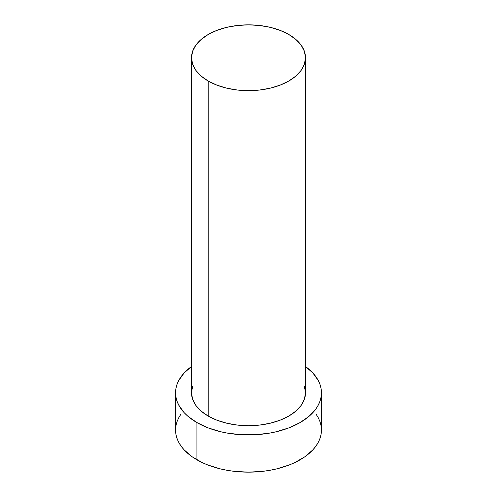 <?xml version="1.0" encoding="UTF-8"?>
<svg xmlns="http://www.w3.org/2000/svg" width="497" height="497" viewBox="0 0 497 497"><rect width="100%" height="100%" fill="white"/><g stroke="black" fill="none" stroke-linecap="round" stroke-linejoin="round"><path stroke-width="0.75" d="M191.507 57.758L192.6 64.175L195.843 70.344L201.111 76.035L208.2 81.023L216.835 85.111L226.688 88.155L237.38 90.025L248.5 90.659L259.62 90.025L270.312 88.155L280.165 85.111L288.8 81.023L295.889 76.035L301.157 70.344L304.4 64.175L305.493 57.758L304.4 51.334L301.157 45.165L295.889 39.474L288.8 34.486L280.165 30.398L270.312 27.354L259.62 25.484L248.5 24.85L237.38 25.484L226.688 27.354L216.835 30.398L208.2 34.486L201.111 39.474L195.843 45.165L192.6 51.334L191.507 57.758L191.507 392.804A56.993 32.908 0 0 0 208.2 416.07L208.2 81.023A56.993 32.908 180 0 1 191.507 57.758A56.993 32.908 180 0 1 226.688 27.354A56.993 32.908 180 0 1 288.8 34.486A56.993 32.908 180 0 1 305.493 57.758A56.993 32.908 180 0 1 270.312 88.155A56.993 32.908 180 0 1 208.2 81.023L208.2 416.07A56.993 32.908 0 0 0 270.312 423.202A56.993 32.908 0 0 0 305.493 392.804L304.4 399.221L301.157 405.397L295.889 411.087L288.8 416.07L280.165 420.164L270.312 423.202L259.62 425.078L248.5 425.712L237.38 425.078L226.688 423.202L216.835 420.164L208.2 416.07L201.111 411.087L195.843 405.397L192.6 399.221L191.507 392.804L192.6 386.386M181.101 413.914L178.69 417.803L176.951 421.816L175.901 425.904L175.547 430.029A72.953 42.121 0 0 0 196.918 459.812L196.918 422.587L207.97 427.824L220.581 431.719L227.322 433.111L241.349 434.72L255.651 434.72L269.678 433.111L276.419 431.719L289.03 427.824L300.082 422.587L309.159 416.206L315.899 408.919L318.31 405.03L320.049 401.023L321.099 396.935L321.453 392.804L321.099 388.679L320.049 384.585L318.31 380.578L312.837 372.949L305.493 366.513A72.953 42.121 180 0 1 321.453 392.804A72.953 42.121 180 0 1 276.419 431.719A72.953 42.121 180 0 1 196.918 422.587L196.918 459.812A72.953 42.121 0 0 0 276.419 468.944A72.953 42.121 0 0 0 321.453 430.029L321.099 425.904L320.049 421.816L318.31 417.803L315.899 413.914M196.918 422.587A72.953 42.121 180 0 1 175.547 392.804A72.953 42.121 180 0 1 191.507 366.513L184.163 372.949L178.69 380.578L176.951 384.585L175.901 388.679L175.547 392.804L175.901 396.935L176.951 401.023L178.69 405.03L184.163 412.659L187.841 416.206L196.918 422.587M304.4 386.386L305.493 392.804L305.493 57.758M175.547 392.804L175.547 430.029L175.901 434.161L176.951 438.248L178.69 442.255L181.101 446.151L184.163 449.884L192.109 456.749L202.223 462.589L207.97 465.049L220.581 468.944L227.322 470.336L234.267 471.342L248.5 472.15L262.733 471.342L269.678 470.336L276.419 468.944L289.03 465.049L294.777 462.589L304.891 456.749L312.837 449.884L315.899 446.151L318.31 442.255L320.049 438.248L321.099 434.161L321.453 430.029L321.453 392.804"/></g></svg>
